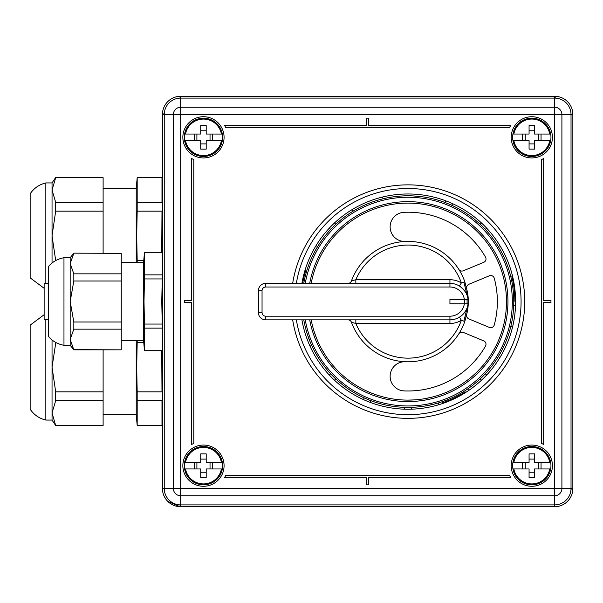 <?xml version="1.0" encoding="UTF-8"?>
<svg xmlns="http://www.w3.org/2000/svg" width="603" height="603" viewBox="0 0 603 603"><rect width="100%" height="100%" fill="white"/><g stroke="black" fill="none" stroke-linecap="round" stroke-linejoin="round"><path stroke-width="0.9" d="M44.132 314.721L30.15 325.138L30.15 409.196C33.979 414.841 39.203 418.467 45.836 420.065L45.836 319.741M52.039 182.935L55.687 177.463L103.113 177.681L103.113 202.359L55.687 202.359L52.039 190.02L52.039 182.935L45.836 182.935C39.203 184.533 33.979 188.159 30.15 193.804L30.15 277.862L44.132 288.279M45.836 182.935L45.836 283.259M449.318 400.972L442.466 403.558L442.15 402.894A106.897 106.897 0 0 0 465.199 391.897L465.516 392.561L459.192 396.261M301.915 283.365A107.62 107.62 0 0 1 417.133 194.37A107.62 107.62 0 0 1 515.603 301.606A107.62 107.62 0 0 1 417.133 408.842A107.62 107.62 0 0 1 301.915 319.846M405.359 241.464A14.593 14.593 0 0 1 390.133 227.203A14.593 14.593 0 0 1 404.085 212.309A89.38 89.38 0 0 1 485.521 257.142A3.648 3.648 0 0 1 483.749 262.328L463.3 270.792A3.648 3.648 0 0 1 458.823 269.375M467.333 311.645L468.177 301.606L467.287 291.294C467.106 291.52 467.83 291.294 468.441 301.606C467.83 311.917 467.106 311.683 467.287 311.917L464.8 321.482A60.194 60.194 0 0 1 351.436 322.243L355.845 323.494L355.845 319.846L348.006 319.846A3.648 3.648 0 0 1 351.436 322.243A60.194 60.194 0 0 0 405.359 361.747A14.593 14.593 0 0 0 390.141 375.684A14.593 14.593 0 0 0 404.085 390.902A89.38 89.38 0 0 0 485.521 346.069A3.648 3.648 0 0 0 483.749 340.883L463.3 332.419A3.648 3.648 0 0 0 458.823 333.836M348.006 283.365A3.648 3.648 0 0 0 351.436 280.968A60.194 60.194 0 0 1 464.8 281.729L463.933 282.355L467.385 296.299M467.333 291.566L464.8 281.729M466.714 288.415A3.648 3.648 0 0 1 468.885 284.277L489.335 275.805A3.648 3.648 0 0 1 494.249 278.224A89.38 89.38 0 0 1 494.249 324.987A3.648 3.648 0 0 1 489.335 327.406L468.885 318.934A3.648 3.648 0 0 1 466.714 314.789M314.97 352.031L318.686 358.348A105.796 105.796 0 0 0 408.11 407.402L415.429 407.146M292.674 283.365A116.741 116.741 0 0 1 417.133 185.219A116.741 116.741 0 0 1 524.723 301.606A116.741 116.741 0 0 1 417.133 417.992A116.741 116.741 0 0 1 292.674 319.846A116.741 116.741 0 0 0 417.133 417.992A116.741 116.741 0 0 0 524.723 301.606M303.769 283.365A105.796 105.796 0 0 1 407.982 195.809A105.796 105.796 0 0 1 513.779 301.606A105.796 105.796 0 0 1 407.982 407.402A105.796 105.796 0 0 1 303.769 319.846M426.291 405.811L433.451 404.289M420.939 196.601L413.643 195.96M414.54 399.887L407.982 400.106A98.5 98.5 0 0 0 506.482 301.606A98.5 98.5 0 0 0 311.186 283.365M432.562 396.993L425.401 398.553M430.452 205.698L437.514 207.636M412.369 203.203L419.673 203.799M523.065 281.963L521.603 274.787M311.186 319.846A98.5 98.5 0 0 0 407.982 400.106L407.213 400.106M552.423 465.674A20.615 20.615 0 0 1 531.808 486.282A20.615 20.615 0 0 1 511.193 465.674A20.615 20.615 0 0 1 531.808 445.059A20.615 20.615 0 0 1 552.423 465.674M552.423 137.326A20.615 20.615 0 0 1 531.808 157.941A20.615 20.615 0 0 1 511.193 137.326A20.615 20.615 0 0 1 531.808 116.718A20.615 20.615 0 0 1 552.423 137.326M224.075 465.674A20.615 20.615 0 0 1 203.467 486.282A20.615 20.615 0 0 1 182.852 465.674A20.615 20.615 0 0 1 203.467 445.059A20.615 20.615 0 0 1 224.075 465.674M224.075 137.326A20.615 20.615 0 0 1 203.467 157.941A20.615 20.615 0 0 1 182.852 137.326A20.615 20.615 0 0 1 203.467 116.718A20.615 20.615 0 0 1 224.075 137.326M538.373 462.388L538.373 468.953L541.042 468.953L541.042 462.388L550.675 462.395A19.153 19.153 0 0 1 550.675 468.961L549.748 468.961A18.241 18.241 0 0 1 513.862 468.953L512.934 468.946A19.153 19.153 0 0 1 531.816 446.514A19.153 19.153 0 0 1 550.675 462.395L549.755 462.395A18.241 18.241 0 0 0 513.862 462.38L529.072 462.388L529.072 453.886L534.544 453.886L534.544 462.388L549.755 462.395M538.373 134.047L538.373 140.612L541.042 140.612L541.042 134.047L550.675 134.054A19.153 19.153 0 0 1 550.675 140.62L549.748 140.62A18.241 18.241 0 0 1 513.862 140.605L512.934 140.605A19.153 19.153 0 0 1 531.816 118.173A19.153 19.153 0 0 1 550.675 134.054L549.755 134.047A18.241 18.241 0 0 0 513.862 134.039L529.072 134.047L529.072 125.545L534.544 125.545L534.544 134.047L549.755 134.047M210.032 462.388L210.032 468.953L212.701 468.953L212.701 462.388L222.334 462.395A19.153 19.153 0 0 1 222.334 468.961L221.407 468.961A18.241 18.241 0 0 1 185.52 468.953L184.593 468.946A19.153 19.153 0 0 1 203.467 446.514A19.153 19.153 0 0 1 222.334 462.395L221.407 462.395A18.241 18.241 0 0 0 185.52 462.38L200.731 462.388L200.731 453.886L206.203 453.886L206.203 462.388L221.407 462.395M210.032 134.047L210.032 140.612L212.701 140.612L212.701 134.047L222.334 134.054A19.153 19.153 0 0 1 222.334 140.62L221.407 140.62A18.241 18.241 0 0 1 185.52 140.605L184.593 140.605A19.153 19.153 0 0 1 203.467 118.173A19.153 19.153 0 0 1 222.334 134.054L221.407 134.047A18.241 18.241 0 0 0 185.52 134.039L200.731 134.047L200.731 125.545L206.203 125.545L206.203 134.047L221.407 134.047M162.237 324.06L162.237 278.94L161.762 301.5L162.237 324.06L144.479 324.06L143.996 301.5L144.479 278.94L162.237 278.94M121.248 262.463L143.582 262.463L143.582 340.537L144.479 350.75L144.479 324.06M144.479 328.13L162.237 328.13L162.237 350.697L162.237 328.13M144.479 350.697L162.237 350.697M161.988 350.75L161.988 391.844L137.183 391.844L137.183 400.641L161.988 400.641L161.988 425.319L137.183 425.537L162.426 425.537M161.732 252.25L161.988 211.156L161.988 252.25M143.755 260.511L137.183 260.511L137.183 262.463M136.225 340.537L136.225 414.593L137.183 425.537M137.183 400.641L137.183 425.319M137.183 391.844L136.7 367.167L137.183 342.489L143.755 342.489M161.988 391.844L161.732 350.75M103.113 188.407L136.225 188.407L136.225 262.463M137.183 260.511L136.7 235.833L137.183 211.156L161.988 211.156M63.971 345.278L70.174 345.278L70.174 257.722L63.971 257.722C57.639 258.823 52.408 261.838 48.285 266.767L48.285 336.233C52.408 341.162 57.639 344.177 63.971 345.278L63.971 257.722M103.113 349.838L103.113 391.844L55.687 391.844L55.687 400.641L52.039 412.98L52.039 420.065L55.687 425.537L52.039 412.98L52.039 367.167L55.83 342.489M55.687 177.681L52.039 190.02L52.039 263.036M48.285 283.259L44.132 283.259L44.132 319.741L48.285 319.741M52.039 339.964L52.039 367.167L55.687 391.844M55.687 260.511L52.039 235.833L55.687 211.156L103.113 211.156L103.113 253.162M55.687 202.359L55.687 211.156M103.113 202.359L103.113 211.156M55.687 177.463L103.113 177.681M103.113 391.844L103.113 425.537L55.687 425.537M103.113 425.319L55.687 425.319M103.113 400.641L55.687 400.641M70.174 345.278L73.822 349.838L70.174 339.414L73.822 329.163L73.822 321.994L70.174 301.5L73.822 281.006L73.822 273.837L70.174 263.586L73.822 253.335L70.174 263.586M73.822 253.162L121.248 253.335L73.822 253.162L70.174 257.722M121.248 253.335L121.248 321.994L73.822 321.994M121.248 281.006L73.822 281.006M121.248 273.837L73.822 273.837M73.822 349.838L121.248 349.838L73.822 349.665M121.248 349.665L121.248 329.163L73.822 329.163M121.248 321.994L121.248 329.163M161.988 177.681L161.988 202.359L137.183 202.359L137.183 177.681L161.988 177.681L161.988 202.359M137.183 202.359L137.183 211.156M136.225 188.407L137.183 177.681M161.988 425.319L161.988 400.641M137.183 340.537L137.183 342.489M162.237 274.87L162.237 252.303L162.237 274.87L144.479 274.87L144.479 252.303L162.237 252.303M144.479 278.94L144.479 274.87M144.479 252.303L162.426 252.25M572.85 114.525L571.026 114.525A16.417 16.417 0 0 0 554.609 98.108L554.609 96.284A18.241 18.241 0 0 1 572.85 114.525L572.85 488.475A18.241 18.241 0 0 1 554.609 506.716L180.666 506.716A18.241 18.241 0 0 1 162.426 488.475L162.426 114.525A18.241 18.241 0 0 1 180.666 96.284L554.609 96.284A18.241 18.241 0 0 1 572.85 114.525L572.835 113.846M179.98 96.299L180.116 98.123L180.666 98.108A16.417 16.417 0 0 0 164.25 114.525L164.25 488.475A16.417 16.417 0 0 0 180.666 504.892L180.666 506.716A18.241 18.241 0 0 1 162.426 488.475L162.878 492.53M163.948 495.764L165.584 498.741M167.762 501.364L179.98 506.701L180.116 504.877M206.203 143.898L200.731 143.898M222.334 140.62A19.153 19.153 0 0 1 184.593 140.605A19.153 19.153 0 0 0 222.334 140.62L206.203 140.612L206.196 149.114L200.724 149.114L200.731 140.612L185.52 140.605M200.731 130.761L206.203 130.761M206.203 472.239L200.731 472.239M222.334 468.961A19.153 19.153 0 0 1 184.593 468.946A19.153 19.153 0 0 0 222.334 468.961L206.203 468.953L206.196 477.455L200.724 477.455L200.731 468.953L185.52 468.953M200.731 459.102L206.203 459.102M534.544 143.898L529.072 143.898M550.675 140.62A19.153 19.153 0 0 1 512.934 140.605A19.153 19.153 0 0 0 550.675 140.62L534.544 140.612L534.537 149.114L529.065 149.114L529.072 140.612L513.862 140.605M529.072 130.761L534.544 130.761M534.544 472.239L529.072 472.239M550.675 468.961A19.153 19.153 0 0 1 512.934 468.946A19.153 19.153 0 0 0 550.675 468.961L534.544 468.953L534.537 477.455L529.065 477.455L529.072 468.953L513.862 468.953M529.072 459.102L534.544 459.102M184.593 140.605L194.226 140.612L194.234 134.047L196.902 134.047L196.895 140.612M210.032 140.612L206.203 140.612M196.902 134.047L200.731 134.047M200.731 140.612L200.128 140.612M184.593 468.946L194.226 468.953L194.234 462.388L196.902 462.388L196.895 468.953M210.032 468.953L206.203 468.953M196.902 462.388L200.731 462.388M512.934 140.605L522.567 140.612L522.575 134.047L525.243 134.047L525.243 140.612M538.373 140.612L534.544 140.612M525.243 134.047L529.072 134.047M529.072 140.612L528.469 140.612M512.934 468.946L522.567 468.953L522.575 462.388L525.243 462.388L525.243 468.953M538.373 468.953L534.544 468.953M525.243 462.388L529.072 462.388M185.52 134.039L184.593 134.039L185.52 134.039M185.52 462.38L184.593 462.38L185.52 462.38M513.862 134.039L512.942 134.039L513.862 134.039M513.862 462.38L512.942 462.38L513.862 462.38M162.426 488.475L180.666 488.475L180.666 495.772A7.296 7.296 0 0 1 173.37 488.475A7.296 7.296 0 0 0 180.666 495.772A7.296 7.296 0 0 1 173.37 488.475L173.37 114.525A7.296 7.296 0 0 1 180.666 107.228L554.609 107.228A7.296 7.296 0 0 1 561.906 114.525L561.906 488.475A7.296 7.296 0 0 1 554.609 495.772L180.666 495.772L180.666 504.892L554.609 504.892A16.417 16.417 0 0 0 571.026 488.475L571.018 489.018L572.835 489.154M467.084 299.42L467.084 303.791L468.049 303.791A18.241 18.241 0 0 1 449.936 319.846L265.697 319.846A7.296 7.296 0 0 1 258.401 312.55L258.401 290.661A7.296 7.296 0 0 1 265.697 283.365L449.936 283.365A18.241 18.241 0 0 1 468.049 303.791L449.936 303.791L449.936 299.42L468.049 299.42L464.529 299.42L464.529 303.791L467.084 303.791M368.735 484.827L368.735 477.531L510.643 477.531A24.263 24.263 0 0 1 509.558 475.337L225.718 475.337A24.263 24.263 0 0 1 224.633 477.531L366.541 477.531L366.541 484.827L368.735 484.827M224.633 125.469A24.263 24.263 0 0 1 225.718 127.663L509.558 127.663A24.263 24.263 0 0 1 510.643 125.469L368.735 125.469L368.735 118.173L366.541 118.173L366.541 125.469L224.633 125.469M193.797 159.584A24.263 24.263 0 0 1 191.611 158.499L191.611 300.407L184.314 300.407L184.314 302.593L191.611 302.593L191.611 444.501A24.263 24.263 0 0 1 193.797 443.416L193.797 159.584M550.961 300.407L543.665 300.407L543.665 158.499A24.263 24.263 0 0 1 541.471 159.584L541.471 443.416A24.263 24.263 0 0 1 543.665 444.501L543.665 302.593L550.961 302.593L550.961 300.407M463.933 282.355L461.355 282.928L459.456 286.041C465.576 290.608 468.486 295.802 468.177 301.606C468.486 307.409 465.576 312.595 459.456 317.17L461.355 320.276A21.889 21.889 0 0 1 449.936 323.494L449.936 316.198A14.593 14.593 0 0 0 464.363 303.791M355.845 283.365L355.845 279.717L449.936 279.717A21.889 21.889 0 0 1 461.355 282.928A56.546 56.546 0 0 0 355.845 279.717L351.436 280.968M463.127 404.507L469.466 400.844M464.8 321.482L461.355 320.276A56.546 56.546 0 0 1 355.845 323.494L449.936 323.494M463.933 320.856L467.385 306.912M316.854 339.007L314.329 332.132M307.688 335.298L310.259 342.15M325.319 355.182L321.565 348.888M303.083 277.553L304.96 270.476L305.683 270.604A106.897 106.897 0 0 0 302.653 283.365M515.331 293.94L515.603 301.259L514.872 301.342A106.897 106.897 0 0 0 511.766 276.001L512.49 275.91L513.997 283.078M335.796 224.256L334.507 222.967A107.62 107.62 0 0 0 329.344 228.13L330.632 229.419M498.259 246.439L499.97 245.738A107.62 107.62 0 0 0 481.458 222.967L480.169 224.256M486.621 228.13L485.325 229.419M486.621 375.081L485.325 373.792M481.458 380.244L480.169 378.955M334.507 380.244L335.796 378.955M329.344 375.081L330.632 373.792M352.114 209.618L352.815 211.329M382.445 197.053L383.154 198.764M329.344 228.13A107.62 107.62 0 0 0 315.995 245.738L317.706 246.439M311.691 345.436L310.002 346.137M308.902 338.698L307.213 339.399M370.189 402.374L370.89 400.686M363.451 399.585L364.144 397.897M467.792 388.875L468.591 390.54M438.162 403.008L438.954 404.673M510.824 326.434L512.535 327.143M498.259 356.772L499.97 357.473M481.458 222.967A107.62 107.62 0 0 0 452.514 203.626L451.813 205.314M445.775 200.837L445.074 202.525M404.334 195.869L404.334 195.839A105.827 105.827 0 0 1 411.63 195.839L411.63 195.869M404.334 407.342L404.334 409.166M411.63 407.342L411.63 409.166M513.718 305.254L515.542 305.254M404.334 194.045A107.62 107.62 0 0 1 411.63 194.045M296.367 319.846A113.093 113.093 0 0 0 417.133 414.329A113.093 113.093 0 0 0 521.075 301.606A113.093 113.093 0 0 0 417.133 188.882A113.093 113.093 0 0 0 296.367 283.365M305.246 319.846A104.342 104.342 0 0 0 512.324 301.606A104.342 104.342 0 0 0 305.246 283.365M309.701 283.365A99.962 99.962 0 0 1 507.945 301.606A99.962 99.962 0 0 1 309.701 319.846M554.609 107.228L554.609 114.525L561.906 114.525A7.296 7.296 0 0 0 554.609 107.228L554.609 98.108L555.159 98.123L555.295 96.299M555.159 504.877L554.609 504.892L554.609 506.716A18.241 18.241 0 0 0 572.85 488.475L571.026 488.475L571.026 114.525L561.906 114.525M554.609 98.108L180.666 98.108L180.666 107.228A7.296 7.296 0 0 0 173.37 114.525L164.25 114.525L164.257 113.982L162.433 113.846M164.25 114.525L162.426 114.525A18.241 18.241 0 0 1 180.666 96.284L180.666 98.108M173.37 114.525L180.666 114.525L180.666 488.475L561.906 488.475A7.296 7.296 0 0 1 554.609 495.772L554.609 504.892M561.906 488.475L571.026 488.475M180.666 107.228L180.666 114.525L554.609 114.525L554.609 495.772M464.363 299.42A14.593 14.593 0 0 0 449.936 287.013L265.697 287.013A3.648 3.648 0 0 0 262.049 290.661L262.049 312.55A3.648 3.648 0 0 0 265.697 316.198L449.936 316.198M449.936 279.717L449.936 287.013M265.697 287.013L265.697 283.365M262.049 290.661L258.401 290.661M262.049 312.55L258.401 312.55M265.697 319.846L265.697 316.198M144.479 350.75L162.426 350.75M143.582 340.537L121.248 340.537M136.225 414.593L103.113 414.593M52.039 420.065L45.836 420.065M137.183 177.463L162.426 177.463M143.582 262.463L144.479 252.25M459.456 286.041L461.257 287.299M461.257 315.912L459.456 317.17"/></g></svg>
